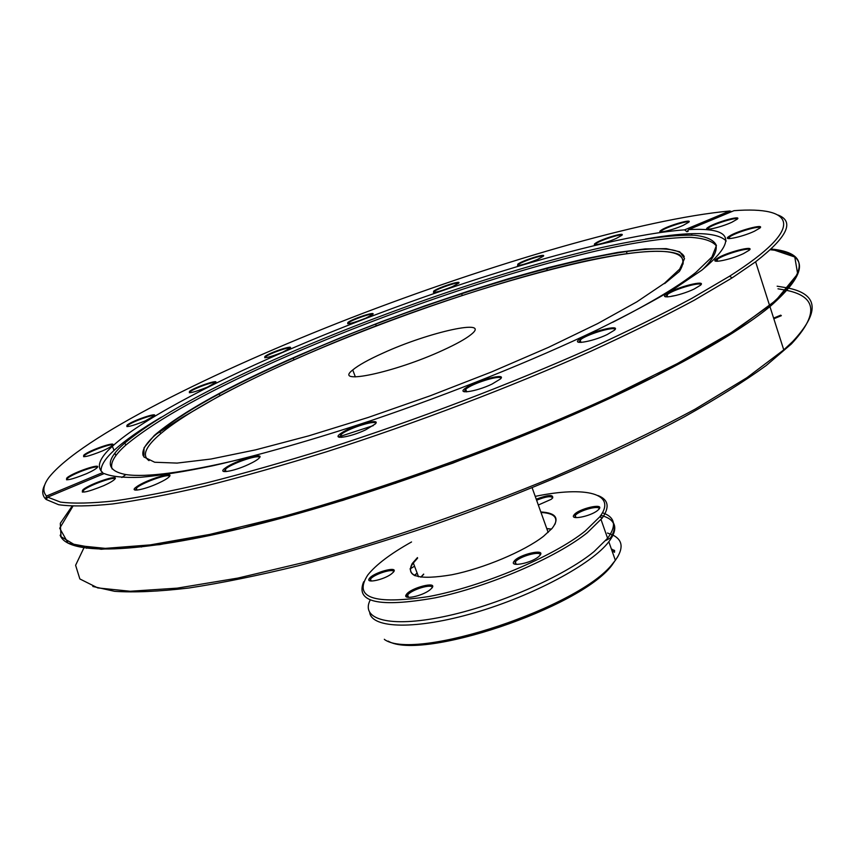 <?xml version="1.0" encoding="UTF-8"?>
<svg xmlns="http://www.w3.org/2000/svg" width="855" height="855" viewBox="0 0 855 855"><rect width="100%" height="100%" fill="white"/><g stroke="black" fill="none" stroke-linecap="round" stroke-linejoin="round"><path stroke-width="1.28" d="M383.104 353.051C368.516 359.613 358.405 365.245 352.741 369.959C332.488 385.573 394.828 372.534 442.965 350.219C456.442 344.052 465.847 338.794 471.18 334.455C491.839 318.071 429.06 331.964 383.104 353.051M731.698 211.634L729.817 210.993L684.609 229.856L686.918 231.758L688.606 229.621L733.985 210.683C794.327 206.098 807.43 226.746 729.582 276.197L732.115 277.896L694.142 300.276C664.079 316.457 629.697 333.429 591.008 351.202C510.734 387.037 415.359 423.343 326.418 451.814C282.749 465.334 242.115 476.823 204.505 486.281C169.237 494.447 138.606 500.346 112.614 503.958C89.519 506.299 71.542 506.555 58.674 504.728L46.202 499.502L47.688 497.15L60.481 502.099C73.53 503.755 91.624 503.339 114.762 500.87C140.765 497.129 171.321 491.155 206.429 482.936C243.846 473.446 284.213 461.967 327.54 448.501C415.776 420.158 510.2 384.173 589.694 348.712C628.019 331.12 662.08 314.33 691.887 298.331L729.582 276.197M729.817 210.993C642.907 219.019 489.915 264.152 350.839 317.942C212.403 371.69 80.552 437.471 48.906 477.475C43.156 485.245 42.344 491.433 46.48 496.05L45.657 499.01L46.202 499.502M103.391 473.894L102.728 472.58L46.48 496.05M102.728 472.58C96.113 466.926 99.33 458.173 112.358 446.299C140.07 420.938 206.237 385.637 283.251 352.164C420.735 292.218 598.949 235.98 684.609 229.856M282.695 352.196L290.283 347.996C293.489 344.672 269.795 352.57 264.964 356.417C263.554 358.822 269.464 357.411 282.695 352.196M365.951 318.113L372.855 314.298C376.115 311.028 352.677 318.68 347.899 322.431C346.628 324.761 352.645 323.318 365.951 318.113M452.359 286.66L458.708 283.155C462.106 279.852 438.572 287.355 433.699 291.106C432.502 293.468 438.722 291.983 452.359 286.66M537.421 259.514L543.331 256.233C546.954 252.824 522.961 260.262 517.852 264.12C516.666 266.578 523.196 265.039 537.421 259.514M616.305 238.406L621.895 235.275C625.839 231.662 601.044 239.122 595.54 243.183C589.811 246.849 605.682 243.226 616.305 238.406M683.38 225.271L688.777 222.204C693.149 218.303 667.253 225.827 661.193 230.198C654.748 234.259 672.201 230.412 683.38 225.271M86.558 473.681C92.447 471.02 96.049 468.925 97.374 467.396C101.35 462.897 73.947 472.184 67.171 477.624C64.307 481.312 70.773 479.997 86.558 473.681M102.632 450.841C108.158 448.373 111.524 446.449 112.721 445.081C116.312 441.03 90.064 450.019 84.057 454.881C81.738 458.056 87.926 456.709 102.632 450.841M145.211 420.916L154.445 415.722C157.812 412.014 132.632 420.617 127.213 425.01C125.29 427.821 131.296 426.453 145.211 420.916M207.327 387.165L215.706 382.495C218.944 379.032 194.651 387.251 189.607 391.312C187.982 393.866 193.893 392.477 207.327 387.165M778.007 215.022C794.872 221.466 787.402 237.059 755.617 261.79L732.115 277.896M84.271 547.115L75.603 565.273L79.846 578.942L97.769 587.919L130.195 591.254L177.199 588.144L237.797 578.098L309.734 561.083C387.892 539.697 473.766 510.146 554.542 476.705C606.783 454.016 653.637 431.508 695.083 409.171L746.875 377.739L783.768 349.887L792.735 341.508C819.71 312.513 818.566 294.772 789.304 288.295M788.235 288.039L777.152 286.201M770.323 249.756C809.311 253.251 809.183 272.2 769.938 306.603C743.262 328.416 700.117 354.098 640.502 383.671C529.705 438.294 371.123 496.328 252.77 525.622C134.075 555.034 66.904 554.916 60.139 535.155M45.657 499.01C42.087 495.334 41.799 490.588 44.791 484.785M72.044 506.224L60.31 523.292L61.004 536.684L75.646 545.362L105.304 548.376L150.288 544.892L209.785 534.418L281.669 516.922C386.246 488.152 509.74 443.061 609.743 397.094L677.31 363.61L731.196 332.627L769.607 305.588C808.541 271.569 809.054 252.717 771.146 249.008M671.688 296.183L676.284 295.381M777.986 288.808L786.247 290.251M787.348 290.508C817.156 296.909 818.502 314.736 791.399 343.956L766.112 365.598C744.107 381.522 716.885 398.59 684.438 416.791C615.664 453.77 524.671 493.121 431.893 525.44C385.701 540.905 341.295 554.318 298.694 565.668C257.911 575.629 221.21 583.089 188.592 588.048C158.774 591.532 134.128 592.633 114.656 591.329L92.8 586.466M86.633 548.279L87.221 547.489M773.828 318.787L781.352 315.677M47.688 497.15L104.203 473.552C111.599 476.641 123.697 477.881 140.519 477.293C160.056 475.551 184.049 471.725 212.489 465.836C257.975 455.533 312.919 439.908 372.203 420.211C451.91 393.108 533.317 360.329 597.474 329.731C627.987 314.704 654.139 300.693 675.91 287.686L701.805 270.18C737.598 240.704 733.195 227.184 688.606 229.621M103.679 485.683C109.718 482.925 113.469 480.702 114.933 479.024C119.444 473.98 90.983 483.385 83.224 489.477C79.686 493.816 86.505 492.555 103.679 485.683M158.164 483.299C164.075 480.563 167.815 478.319 169.397 476.556C174.602 470.923 145.297 480.157 136.479 486.89C128.132 492.619 143.426 490.15 158.164 483.299M248.655 464.415C254.127 461.85 257.676 459.701 259.3 457.949C265.285 451.782 235.371 460.589 225.581 467.835C215.909 474.269 232.934 471.832 248.655 464.415M365.684 429.83L375.302 423.962C381.939 417.475 351.597 425.769 341.145 433.239C330.383 440.175 349.364 437.632 365.684 429.83M492.031 384.077L500.432 378.968C507.443 372.438 476.78 380.336 466.167 387.721C454.86 394.796 475.69 391.975 492.031 384.077M607.232 334.529L614.51 330.137C621.5 323.853 590.741 331.569 580.481 338.601C569.291 345.463 591.414 342.203 607.232 334.529M694.121 289.043L700.523 285.217C707.16 279.393 676.711 287.077 667.189 293.564C656.672 299.955 679.212 296.257 694.121 289.043M743.476 253.614L749.29 250.184C755.371 244.883 725.713 252.578 717.11 258.467C707.609 264.238 729.625 260.251 743.476 253.614M754.452 231.213L759.935 228.029C765.396 223.262 736.892 230.936 729.251 236.237C720.851 241.377 741.638 237.284 754.452 231.213M731.955 222.204L737.309 219.126C742.183 214.84 715.015 222.45 708.229 227.238C700.886 231.78 720.038 227.772 731.955 222.204M645.365 239.069C690.359 231.181 717.313 231.823 726.226 241.025M466.68 391.857L465.697 389.153L464.244 391.772M373.304 425.619L338.462 436.98M226.083 468.145L224.747 468.444M101.072 471.03C100.783 465.548 105.112 458.665 114.046 450.393C124.851 440.475 140.637 429.392 161.392 417.133M240.234 459.327C184.146 472.548 146.013 477.624 125.835 474.557C105.507 470.667 105.133 460.182 124.734 443.093C156.476 416.973 210.704 387.219 287.44 353.82C389.388 309.553 511.215 268.043 602.775 247.319C641.068 239.005 672.725 234.644 694.26 235.243C706.636 236.557 714.021 239.999 716.426 245.567L711.916 256.981L695.735 272.553C678.336 286.372 650.644 302.959 612.661 322.303M112.133 468.978C109.932 463.079 114.527 455.095 125.92 445.017C157.544 418.832 211.666 389.046 288.285 355.659C387.7 312.428 506.064 271.89 596.843 250.825C635.425 242.157 666.366 237.647 689.664 237.295C703.034 238.032 711.82 240.768 716.02 245.492C717.26 251.413 712.814 259.407 702.703 269.496M299.293 355.114L339.809 338.035L381.918 321.512L424.764 305.876L467.429 291.448L509.046 278.559L548.664 267.53L585.301 258.691L617.876 252.375L645.258 248.912L666.28 248.634L679.757 251.798L684.534 258.595L679.682 269.101L664.517 283.219L636.793 301.879L597.656 323.596L548.515 347.344L491.711 371.872L430.396 395.726L368.174 417.464L308.74 435.847L255.453 449.89L210.971 459.028L177.092 463.089L154.691 462.245L143.854 456.933L144.046 447.774L154.285 435.462C181.506 412.281 229.835 385.498 299.293 355.114M290.155 348.135C289.898 346.361 269.667 353.446 265.563 356.738L264.74 357.743M372.737 314.416C372.459 312.695 352.527 319.556 348.487 322.741L347.675 323.714M458.601 283.251C458.355 281.53 438.391 288.253 434.287 291.427L433.442 292.41M543.246 256.308C543.053 254.512 522.736 261.192 518.44 264.452L517.532 265.488M621.842 235.317C621.745 233.394 600.766 240.095 596.138 243.525L595.133 244.669M688.767 222.215C688.809 220.077 666.911 226.885 661.813 230.572L660.659 231.887M737.352 219.083C737.587 216.668 714.577 223.593 708.88 227.633L707.523 229.193M773.615 318.124L780.797 315.153M760.042 227.911C760.512 225.143 736.358 232.207 729.935 236.675L728.321 238.556M749.493 249.981C750.22 246.817 725.051 253.978 717.837 258.937L715.902 261.224M700.811 284.918C701.784 281.38 675.92 288.605 667.937 294.067L665.671 296.824M614.873 329.741C616.006 325.883 589.854 333.215 581.25 339.114L578.696 342.331M500.806 378.551C501.992 374.511 475.872 382.035 466.958 388.255L465.697 389.153M375.612 423.599C376.724 419.57 350.764 427.436 341.947 433.752L339.275 437.3M259.493 457.714C260.444 453.887 234.708 462.138 226.372 468.316L223.978 471.575M169.461 476.481C170.166 472.975 144.826 481.547 137.26 487.339L135.25 490.107M114.901 479.067C115.372 475.957 90.673 484.614 83.993 489.883L82.358 492.138M97.288 467.503C97.523 464.789 73.744 473.285 67.898 477.998L66.562 479.815M112.604 445.22C112.646 442.858 89.914 451.023 84.752 455.234L83.64 456.709M154.317 415.872C154.21 413.777 132.514 421.558 127.865 425.352L126.903 426.592M215.578 382.645C215.375 380.742 194.534 388.149 190.238 391.633L189.361 392.734M417.187 573.192L414.568 575.501M406.349 594.578L408.177 596.416M598.019 495.558C608.525 499.651 609.904 507.175 602.166 518.119L587.385 532.644C556.584 557.449 488.654 586.733 435.067 597.859C378.925 607.745 355.124 602.38 363.674 581.774M602.433 512.744C615.162 517.104 616.893 525.611 607.606 538.265L594.075 551.582C563.712 576.633 496.659 605.81 443.221 616.754C389.591 627.88 360.34 619.458 370.14 600.125M412.11 563.723L413.328 563.007M369.713 612.672C372.107 628.671 416.406 629.836 474.814 612.714C533.157 595.753 592.077 564.022 608.824 541.739C614.649 534.076 616.188 527.824 613.441 523.004M384.333 639.284L384.868 639.786C416.556 661.3 580.224 606.975 612.832 563.445L615.344 560.324C623.712 548.568 622.921 540.178 612.982 535.123M612.543 534.909L607.467 533.028M617.844 556.594L611.731 565.497C579.936 607.948 421.333 661.161 388.138 641.111M614.478 552.33L614.595 550.47L612.276 549.551M554.831 524.489C558.058 517.157 553.442 513.15 540.991 512.466M417.625 558.101L412.751 563.691C409.021 569.312 409.876 573.352 415.316 575.81M420.81 577.146L423.663 574.09M546.751 528.54L551.507 529.063M405.858 595.732L406.756 595.091M391.28 574.047C383.542 579.882 365.438 583.655 369.253 578.685C372.78 572.658 399.093 565.433 393.503 572.048L391.28 574.047M536.235 499.202C548.002 494.778 553.484 494.361 552.672 497.963L551.176 499.331L538.319 505.027M597.592 510.467C590.356 516.505 569.345 520.481 573.983 514.988C578.087 508.757 605.105 502.505 598.895 509.259L597.592 510.467M538.329 556.904C530.442 563.466 509.067 567.346 514.015 561.372C518.493 554.5 546.612 548.034 539.858 555.483L538.329 556.904M429.787 590.003C421.633 596.437 401.882 600.231 406.339 594.567C410.475 587.802 438.23 580.737 431.85 588.112L429.787 590.003M540.809 511.963C556.103 512.829 559.865 518.301 552.084 528.39L543.502 536.309C524.211 551.325 483.374 568.522 451.814 574.774C418.555 580.321 405.377 576.548 412.292 563.445L417.443 557.599M411.544 541.963C390.692 553.623 376.125 564.61 367.832 574.934C353.008 597.72 373.368 604.923 428.9 596.534C482.327 586.53 553.57 556.509 585.194 531.062L599.804 516.783C617.631 493.463 585.654 485.875 535.219 496.37M551.411 529.16L546.815 528.7M423.717 574.25L420.949 577.168M408.391 596.972L406.125 594.909M414.397 575.426L417.122 573.042M431.989 587.93C433.485 583.024 411.255 589.544 407.664 595.048L407.557 597.26M540.05 555.248C541.707 550.235 519.199 556.327 515.341 561.895L515.18 564.225M599.013 509.12C600.392 504.621 578.76 510.456 575.244 515.501L575.041 517.489M612.18 549.263L613.313 551.678M613.12 551.956L612.618 552.544M552.704 497.931C551.272 495.75 545.907 496.509 536.598 500.218M393.546 571.995C394.679 567.667 373.571 574.218 370.504 579.145L370.386 580.93M143.191 455.768C141.577 450.777 145.318 444.13 154.424 435.804C181.634 412.602 229.963 385.819 299.41 355.424C451.6 287.857 669.999 226.607 684.257 256.703M149.026 460.642C127.823 446.128 202.731 399.584 300.661 356.952C459.039 286.265 691.086 223.326 682.974 264.184M352.741 369.959L355.349 376.884M769.938 306.603L783.768 349.887M755.617 261.79L769.607 305.588M112.358 446.299L114.046 450.393M125.835 474.557L121.838 477.518M125.92 445.017L124.734 443.093M154.285 435.462L182.297 417.422L218.634 396.367C242.799 383.435 270.116 370.29 300.575 356.941C392.552 316.788 503.563 279.093 585.258 261.085C630.947 251.327 665.404 248.378 679.094 254.501C684.053 258.37 684.128 264.035 679.351 271.484L664.645 283.604M293.96 359.912L293.276 358.127M265.435 357.721L265.178 357.048M265.563 356.738L264.964 356.417M376.328 325.979L375.676 324.237M348.359 323.692L348.113 323.04M348.487 322.741L347.899 322.431M462.256 295.456L461.625 293.693M434.158 292.399L433.913 291.726M434.287 291.427L433.699 291.106M547.296 270.255L546.655 268.406M518.301 265.478L518.045 264.751M518.44 264.452L517.852 264.12M627.068 253.508L626.373 251.413M595.988 244.669L595.711 243.846M596.138 243.525L595.54 243.183M691.984 235.136L691.513 233.693M661.652 231.897L661.332 230.925M661.813 230.572L661.193 230.198M708.699 229.215L708.314 228.039M708.88 227.633L708.229 227.238M729.721 238.598L729.262 237.145M729.935 236.675L729.251 236.237M717.602 261.299L717.014 259.503M717.837 258.937L717.11 258.467M717.559 342.15L717.238 341.188M667.68 296.92L666.953 294.751M667.937 294.067L667.189 293.564M632.294 387.625L631.941 386.578M580.983 342.438L580.117 339.916M581.25 339.114L580.481 338.601M519.413 437.439L519.028 436.36M466.958 388.255L466.167 387.721M395.651 483.299L395.245 482.22M341.669 437.354L340.653 434.703M341.947 433.752L341.145 433.239M281.124 518.237L280.718 517.19M226.105 471.597L225.164 469.245M226.372 468.316L225.581 467.835M193.016 538.928L192.599 537.902M137.014 490.107L136.212 488.173M137.26 487.339L136.479 486.89M141.535 547.008L141.128 546.024M83.779 492.127L83.127 490.588M83.993 489.883L83.224 489.477M67.705 479.794L67.203 478.576M67.898 477.998L67.171 477.624M115.895 455.587L114.933 453.268M84.592 456.698L84.185 455.704M84.752 455.234L84.057 454.881M160.633 433.56L159.703 431.251M127.726 426.581L127.384 425.747M127.865 425.352L127.213 425.01M219.992 395.758L219.243 393.856M190.099 392.712L189.81 391.985M190.238 391.633L189.607 391.312M791.399 343.956L792.735 341.508M72.899 506.256L59.711 528.251L68.133 543.203L101.125 549.273L159.767 544.624L242.221 528.187L342.908 500.346L452.723 463.175L560.463 420.329L655.283 376.253L728.738 335.288L776.03 300.244L797.662 273.921L794.787 257.013L771.114 249.029M688.211 231.213L686.918 231.758M532.163 487.842L548.151 532.43M607.606 538.265L601.044 519.573M615.344 560.324L608.824 541.739M611.731 565.497L612.832 563.445M413.296 562.921L418.523 576.751M599.804 516.783L602.166 518.119M407.664 595.048L408.551 597.378M407.557 595.208L406.339 594.567M515.341 561.895L516.249 564.386M575.244 515.501L575.992 517.628M600.456 515.875L601.022 517.478M370.504 579.145L371.22 581.026M515.223 562.056L514.015 561.372M575.137 515.629L573.983 514.988M370.407 579.273L369.253 578.685M605.746 540.52L610.363 538.041C617.834 526.552 614.67 518.974 600.851 515.319M414.547 566.213L410.015 568.938"/></g></svg>

